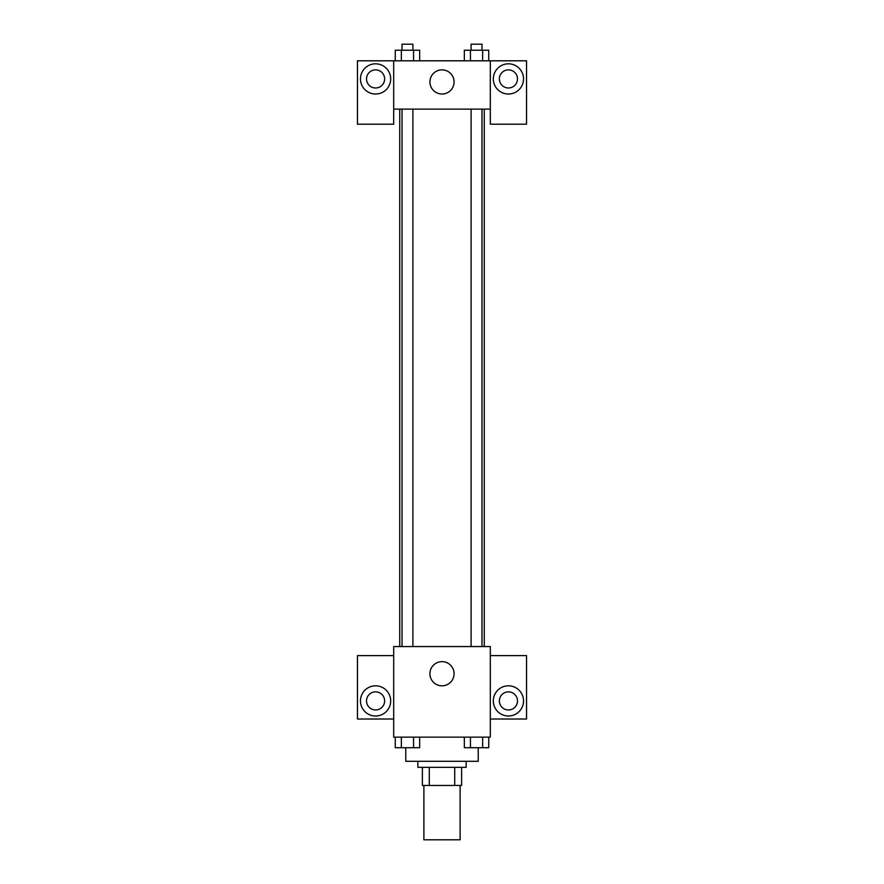 <?xml version="1.0" encoding="UTF-8"?>
<svg xmlns="http://www.w3.org/2000/svg" width="884" height="884" viewBox="0 0 884 884"><rect width="100%" height="100%" fill="white"/><g stroke="black" fill="none" stroke-linecap="round" stroke-linejoin="round"><path stroke-width="1.33" d="M423.889 785.456L423.889 839.8L460.111 839.8L460.111 785.456M454.707 767.334L454.707 785.456L422.375 785.456L422.375 767.334M454.707 785.456L461.625 785.456L461.625 767.334L461.625 785.456M466.155 761.301L466.155 767.334L417.845 767.334L417.845 761.301M429.293 767.334L429.293 785.456M405.767 747.754L405.767 761.301L478.233 761.301L478.233 747.754M490.311 737.145L393.689 737.145L393.689 646.558L490.311 646.558L490.311 737.145M375.578 716.007A15.094 15.094 0 0 1 362.495 693.365A15.094 15.094 0 0 1 388.651 693.365A15.094 15.094 0 0 1 375.578 716.007M393.689 719.024L357.456 719.024L357.456 655.619L393.689 655.619M366.517 700.913A9.061 9.061 0 0 1 375.578 691.852A9.061 9.061 0 0 1 384.628 700.913A9.061 9.061 0 0 1 375.578 709.962A9.061 9.061 0 0 1 366.517 700.913M442 685.818A12.078 12.078 0 0 1 431.536 667.696A12.078 12.078 0 0 1 452.464 667.696A12.078 12.078 0 0 1 442 685.818M508.422 716.007A15.094 15.094 0 0 1 495.349 693.365A15.094 15.094 0 0 1 521.505 693.365A15.094 15.094 0 0 1 508.422 716.007M490.311 719.024L526.544 719.024L526.544 655.619L490.311 655.619M499.372 700.913A9.061 9.061 0 0 1 508.422 691.852A9.061 9.061 0 0 1 517.483 700.913A9.061 9.061 0 0 1 508.422 709.962A9.061 9.061 0 0 1 499.372 700.913M484.266 109.119L484.266 646.558M471.106 646.558L471.106 109.119M412.894 109.119L412.894 646.558M490.311 109.119L490.311 124.213L526.544 124.213L526.544 60.808L490.311 60.808L490.311 109.119L393.689 109.119L393.689 124.213L357.456 124.213L357.456 60.808L393.689 60.808L393.689 109.119M384.628 78.919A9.061 9.061 0 0 1 375.578 87.98A9.061 9.061 0 0 1 366.517 78.919A9.061 9.061 0 0 1 375.578 69.869A9.061 9.061 0 0 1 384.628 78.919M375.578 94.024A15.094 15.094 0 0 1 362.495 71.372A15.094 15.094 0 0 1 388.651 71.372A15.094 15.094 0 0 1 375.578 94.024M517.483 78.919A9.061 9.061 0 0 1 503.902 86.765A9.061 9.061 0 0 1 503.902 71.074A9.061 9.061 0 0 1 517.483 78.919M508.422 94.024A15.094 15.094 0 0 1 495.349 71.372A15.094 15.094 0 0 1 521.505 71.372A15.094 15.094 0 0 1 508.422 94.024M490.311 60.808L393.689 60.808M429.922 81.947A12.078 12.078 0 0 1 448.033 71.482A12.078 12.078 0 0 1 448.033 92.4A12.078 12.078 0 0 1 429.922 81.947M488.742 60.808L488.742 50.233L464.343 50.233L464.343 60.808M482.642 50.233L482.642 60.808M470.443 50.233L470.443 60.808M471.106 50.233L471.106 44.2L481.979 44.2L481.979 50.233M419.657 60.808L419.657 50.233L395.258 50.233L395.258 60.808M413.557 50.233L413.557 60.808M401.358 50.233L401.358 60.808M402.021 50.233L402.021 44.2L412.894 44.2L412.894 50.233M488.742 737.145L488.742 747.709L464.343 747.709L464.343 737.145M482.642 737.145L482.642 747.709M470.443 737.145L470.443 747.709M481.979 747.709L471.106 747.709M419.657 737.145L419.657 747.709L395.258 747.709L395.258 737.145M413.557 737.145L413.557 747.709M401.358 737.145L401.358 747.709M412.894 747.709L402.021 747.709M399.734 109.119L399.734 646.558M481.979 646.558L481.979 109.119M402.021 109.119L402.021 646.558"/></g></svg>
